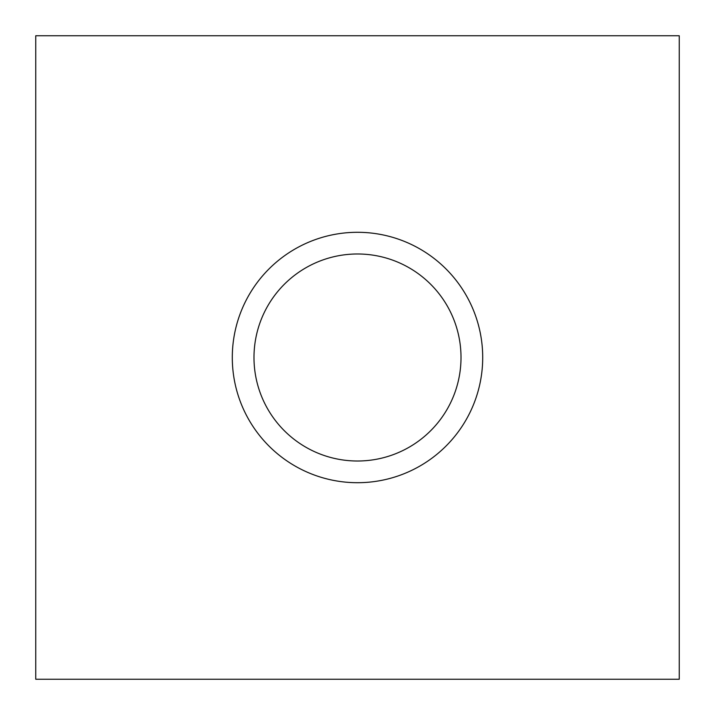 <?xml version="1.0" encoding="UTF-8"?>
<svg xmlns="http://www.w3.org/2000/svg" width="715" height="715" viewBox="0 0 715 715"><rect width="100%" height="100%" fill="white"/><g stroke="black" fill="none" stroke-linecap="round" stroke-linejoin="round"><path stroke-width="1.07" d="M679.25 35.75L679.25 679.25L35.75 679.25L35.75 35.75L679.25 35.75M357.5 253.986A103.514 103.514 0 0 0 267.857 409.257A103.514 103.514 0 0 0 447.143 409.257A103.514 103.514 0 0 0 357.5 253.986M357.5 232.295A125.205 125.205 0 0 1 482.705 357.5A125.205 125.205 0 0 1 357.5 482.705A125.205 125.205 0 0 1 232.295 357.5A125.205 125.205 0 0 1 357.5 232.295"/></g></svg>
